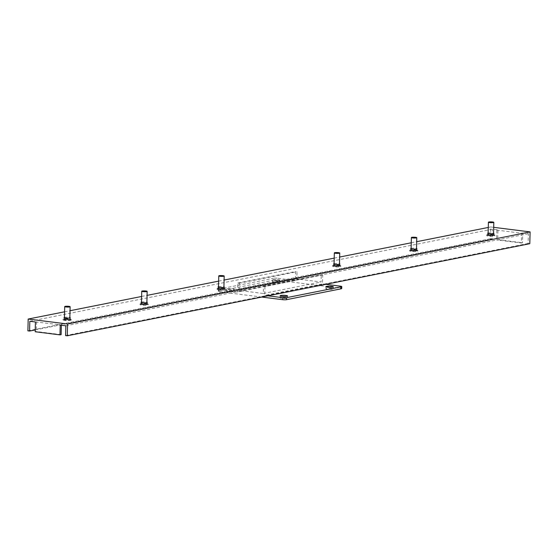 <?xml version="1.0" encoding="UTF-8"?>
<svg xmlns="http://www.w3.org/2000/svg" width="558" height="558" viewBox="0 0 558 558"><rect width="100%" height="100%" fill="white"/><g stroke="black" fill="none" stroke-linecap="round" stroke-linejoin="round"><path stroke-width="0.42" stroke-dasharray="2.79 2.09" d="M488.138 233.028A3.118 0.467 -178.6 0 1 492.588 232.979A3.118 0.467 -178.6 0 1 493.558 233.16M492.54 234.988A3.118 0.467 1.4 0 0 489.338 234.89A3.118 0.467 1.4 0 0 487.678 235.26A3.118 0.467 1.4 0 0 490.782 235.804A3.118 0.467 1.4 0 0 493.914 235.413A3.118 0.467 1.4 0 0 492.54 234.988M411.106 248.366A3.118 0.467 -178.6 0 1 415.55 248.317A3.118 0.467 -178.6 0 1 416.519 248.498M415.501 250.326A3.118 0.467 1.4 0 0 412.299 250.228A3.118 0.467 1.4 0 0 410.646 250.598A3.118 0.467 1.4 0 0 413.75 251.142A3.118 0.467 1.4 0 0 416.875 250.751A3.118 0.467 1.4 0 0 415.501 250.326M334.068 263.711A3.118 0.467 -178.6 0 1 338.511 263.662A3.118 0.467 -178.6 0 1 339.487 263.843M338.462 265.664A3.118 0.467 1.4 0 0 335.267 265.566A3.118 0.467 1.4 0 0 333.607 265.936A3.118 0.467 1.4 0 0 336.711 266.48A3.118 0.467 1.4 0 0 339.836 266.089A3.118 0.467 1.4 0 0 338.462 265.664M218.513 286.714A3.118 0.467 -178.6 0 1 222.956 286.666A3.118 0.467 -178.6 0 1 223.925 286.847M222.907 288.674A3.118 0.467 1.4 0 0 219.713 288.57A3.118 0.467 1.4 0 0 218.052 288.946A3.118 0.467 1.4 0 0 221.156 289.49A3.118 0.467 1.4 0 0 224.281 289.1A3.118 0.467 1.4 0 0 222.907 288.674M141.474 302.052A3.118 0.467 -178.6 0 1 145.924 302.004A3.118 0.467 -178.6 0 1 146.893 302.185M145.875 304.012A3.118 0.467 1.4 0 0 142.674 303.908A3.118 0.467 1.4 0 0 141.014 304.284A3.118 0.467 1.4 0 0 144.117 304.828A3.118 0.467 1.4 0 0 147.242 304.438A3.118 0.467 1.4 0 0 145.875 304.012M64.435 317.39A3.118 0.467 -178.6 0 1 68.885 317.342A3.118 0.467 -178.6 0 1 69.855 317.523M68.836 319.35A3.118 0.467 1.4 0 0 65.635 319.253A3.118 0.467 1.4 0 0 63.975 319.622A3.118 0.467 1.4 0 0 67.079 320.166A3.118 0.467 1.4 0 0 70.203 319.776A3.118 0.467 1.4 0 0 68.836 319.35M497.722 239.654L496.585 239.884L521.381 243.002L522.518 242.772L497.722 239.654L497.959 229.882L496.822 230.112L496.585 239.884M496.822 230.112L521.618 233.223L521.381 243.002M521.618 233.223L522.755 233L522.518 242.772M522.755 233L528.37 233.704L528.126 243.476L529.814 243.693M65.844 325.795L528.37 233.704M60.229 325.091L61.366 324.868L35.433 321.973M29.825 321.269L492.351 229.178L497.959 229.882M61.129 334.64L36.333 331.522L35.196 331.752M36.57 321.75L36.333 331.522M61.366 324.868L61.359 325.237M493.704 227.336L490.712 226.96L490.426 238.74L492.107 238.95L492.351 229.178M64.575 311.803L70.022 310.722M141.613 296.465L147.061 295.384M218.645 281.127L224.093 280.046M334.207 258.117L339.648 257.036M411.239 242.779L416.686 241.698M488.278 227.441L490.712 226.96M27.9 330.831L490.426 238.74M35.238 329.918L492.107 238.95M65.6 335.574L528.126 243.476M237.562 292.008L237.785 283.039L239.243 283.22L239.068 290.446L263.306 293.494L263.481 286.268L264.938 286.449L322.719 274.948L321.255 274.759L321.08 281.992L296.842 278.944L297.023 271.711L295.559 271.53L295.342 280.5L237.562 292.008L219.496 289.735A2.706 0.405 -178.6 0 1 218.304 289.365A2.706 0.405 -178.6 0 1 218.771 289.149L218.722 291.157A2.706 0.405 1.4 0 0 218.255 291.374A2.706 0.405 1.4 0 0 219.447 291.743L261.765 297.058M218.722 291.157L273.469 280.255L273.518 278.247A2.706 0.405 -178.6 0 1 277.277 278.233L277.228 280.242A2.706 0.405 1.4 0 0 273.469 280.255M277.228 280.242L340.513 288.193L340.561 286.184M341.705 288.563A2.706 0.405 1.4 0 0 340.513 288.193M278.261 281.637A3.725 0.558 1.4 0 0 274.431 281.511A3.725 0.558 1.4 0 0 272.45 281.957A3.725 0.558 1.4 0 0 276.161 282.613A3.725 0.558 1.4 0 0 279.9 282.146A3.725 0.558 1.4 0 0 278.261 281.637M232.463 290.753A3.725 0.558 1.4 0 0 228.634 290.634A3.725 0.558 1.4 0 0 226.653 291.081A3.725 0.558 1.4 0 0 230.363 291.729A3.725 0.558 1.4 0 0 234.102 291.262A3.725 0.558 1.4 0 0 232.463 290.753M331.668 288.353A3.725 0.558 1.4 0 0 327.846 288.228A3.725 0.558 1.4 0 0 325.865 288.674A3.725 0.558 1.4 0 0 329.576 289.33A3.725 0.558 1.4 0 0 333.307 288.856A3.725 0.558 1.4 0 0 331.668 288.353M285.877 297.47A3.725 0.558 1.4 0 0 282.048 297.344A3.725 0.558 1.4 0 0 280.067 297.791A3.725 0.558 1.4 0 0 283.778 298.446A3.725 0.558 1.4 0 0 287.51 297.979A3.725 0.558 1.4 0 0 285.877 297.47M218.771 289.149L273.518 278.247M278.309 279.628A3.725 0.558 -178.6 0 1 279.949 280.137A3.725 0.558 -178.6 0 1 276.21 280.604A3.725 0.558 -178.6 0 1 272.499 279.956A3.725 0.558 -178.6 0 1 274.48 279.509A3.725 0.558 -178.6 0 1 278.309 279.628M232.512 288.744A3.725 0.558 -178.6 0 1 234.151 289.253A3.725 0.558 -178.6 0 1 230.412 289.721A3.725 0.558 -178.6 0 1 226.701 289.072A3.725 0.558 -178.6 0 1 228.682 288.625A3.725 0.558 -178.6 0 1 232.512 288.744M325.739 284.322L322.496 283.917L322.719 274.948M267.966 295.824L264.722 295.419L322.496 283.917M295.342 280.5L277.277 278.233M263.481 286.268L321.255 274.759M263.306 293.494L321.08 281.992M239.068 290.446L296.842 278.944M239.243 283.22L297.023 271.711M237.785 283.039L295.559 271.53M264.938 286.449L264.722 295.419M64.854 319.085A2.706 0.405 -178.6 0 1 67.895 318.995A2.706 0.405 -178.6 0 1 69.806 319.434A2.706 0.405 -178.6 0 1 67.093 319.776A2.706 0.405 -178.6 0 1 64.393 319.302A2.706 0.405 -178.6 0 1 64.854 319.085M70.468 319.79A4.066 0.614 -178.6 0 1 65.9 319.922A4.066 0.614 -178.6 0 1 63.033 319.267A4.066 0.614 -178.6 0 1 67.113 318.751A4.066 0.614 -178.6 0 1 71.159 319.462A4.066 0.614 -178.6 0 1 70.468 319.79M70.448 320.459A4.066 0.614 1.4 0 0 71.145 320.132A4.066 0.614 1.4 0 0 67.1 319.42A4.066 0.614 1.4 0 0 63.019 319.936A4.066 0.614 1.4 0 0 65.886 320.592A4.066 0.614 1.4 0 0 70.448 320.459M142.618 304.326A2.706 0.405 -178.6 0 1 141.425 303.957A2.706 0.405 -178.6 0 1 144.145 303.615A2.706 0.405 -178.6 0 1 146.845 304.089A2.706 0.405 -178.6 0 1 145.401 304.417A2.706 0.405 -178.6 0 1 142.618 304.326M146.412 303.573A4.066 0.614 -178.6 0 1 148.198 304.124A4.066 0.614 -178.6 0 1 144.124 304.64A4.066 0.614 -178.6 0 1 140.072 303.929A4.066 0.614 -178.6 0 1 142.234 303.44A4.066 0.614 -178.6 0 1 146.412 303.573M146.391 304.243A4.066 0.614 1.4 0 0 142.22 304.11A4.066 0.614 1.4 0 0 140.058 304.598A4.066 0.614 1.4 0 0 144.103 305.31A4.066 0.614 1.4 0 0 148.184 304.794A4.066 0.614 1.4 0 0 146.391 304.243M219.657 288.988A2.706 0.405 -178.6 0 1 218.464 288.619A2.706 0.405 -178.6 0 1 221.184 288.277A2.706 0.405 -178.6 0 1 223.884 288.751A2.706 0.405 -178.6 0 1 222.44 289.079A2.706 0.405 -178.6 0 1 219.657 288.988M223.451 288.235A4.066 0.614 -178.6 0 1 225.237 288.786A4.066 0.614 -178.6 0 1 221.156 289.302A4.066 0.614 -178.6 0 1 217.111 288.591A4.066 0.614 -178.6 0 1 219.273 288.102A4.066 0.614 -178.6 0 1 223.451 288.235M223.43 288.904A4.066 0.614 1.4 0 0 219.259 288.772A4.066 0.614 1.4 0 0 217.097 289.26A4.066 0.614 1.4 0 0 221.142 289.972A4.066 0.614 1.4 0 0 225.223 289.456A4.066 0.614 1.4 0 0 223.43 288.904M335.212 265.985A2.706 0.405 -178.6 0 1 334.019 265.615A2.706 0.405 -178.6 0 1 336.739 265.273A2.706 0.405 -178.6 0 1 339.438 265.748A2.706 0.405 -178.6 0 1 337.995 266.068A2.706 0.405 -178.6 0 1 335.212 265.985M339.006 265.224A4.066 0.614 -178.6 0 1 340.792 265.775A4.066 0.614 -178.6 0 1 336.711 266.292A4.066 0.614 -178.6 0 1 332.666 265.58A4.066 0.614 -178.6 0 1 334.828 265.092A4.066 0.614 -178.6 0 1 339.006 265.224M338.985 265.894A4.066 0.614 1.4 0 0 334.814 265.761A4.066 0.614 1.4 0 0 332.652 266.25A4.066 0.614 1.4 0 0 336.697 266.961A4.066 0.614 1.4 0 0 340.778 266.445A4.066 0.614 1.4 0 0 338.985 265.894M412.25 250.64A2.706 0.405 -178.6 0 1 411.058 250.277A2.706 0.405 -178.6 0 1 413.778 249.935A2.706 0.405 -178.6 0 1 416.477 250.409A2.706 0.405 -178.6 0 1 415.033 250.73A2.706 0.405 -178.6 0 1 412.25 250.64M416.038 249.886A4.066 0.614 -178.6 0 1 417.83 250.437A4.066 0.614 -178.6 0 1 413.75 250.954A4.066 0.614 -178.6 0 1 409.705 250.242A4.066 0.614 -178.6 0 1 411.867 249.754A4.066 0.614 -178.6 0 1 416.038 249.886M416.024 250.556A4.066 0.614 1.4 0 0 411.853 250.423A4.066 0.614 1.4 0 0 409.691 250.912A4.066 0.614 1.4 0 0 413.736 251.623A4.066 0.614 1.4 0 0 417.809 251.107A4.066 0.614 1.4 0 0 416.024 250.556M489.289 235.302A2.706 0.405 -178.6 0 1 488.097 234.939A2.706 0.405 -178.6 0 1 490.817 234.597A2.706 0.405 -178.6 0 1 493.509 235.071A2.706 0.405 -178.6 0 1 492.072 235.392A2.706 0.405 -178.6 0 1 489.289 235.302M493.077 234.548A4.066 0.614 -178.6 0 1 494.869 235.099A4.066 0.614 -178.6 0 1 490.789 235.615A4.066 0.614 -178.6 0 1 486.743 234.904A4.066 0.614 -178.6 0 1 488.906 234.416A4.066 0.614 -178.6 0 1 493.077 234.548M493.063 235.218A4.066 0.614 1.4 0 0 488.885 235.085A4.066 0.614 1.4 0 0 486.722 235.574A4.066 0.614 1.4 0 0 490.775 236.285A4.066 0.614 1.4 0 0 494.848 235.769A4.066 0.614 1.4 0 0 493.063 235.218M219.447 291.743L219.496 289.735M493.914 235.413L493.963 233.404M487.678 235.26L487.727 233.251M416.875 250.751L416.924 248.742M410.646 250.598L410.695 248.589M339.836 266.089L339.885 264.08M333.607 265.936L333.656 263.927M224.281 289.1L224.33 287.091M218.052 288.946L218.101 286.938M147.242 304.438L147.291 302.429M141.014 304.284L141.062 302.276M70.203 319.776L70.252 317.767M63.975 319.622L64.024 317.614M218.304 289.365L218.255 291.374M279.9 282.146L279.949 280.137M272.45 281.957L272.499 279.956M234.102 291.262L234.151 289.253M226.653 291.081L226.701 289.072M333.307 288.856L333.363 286.847M325.865 288.674L325.914 286.666M287.51 297.979L287.565 295.97M280.067 297.791L280.116 295.789M69.806 319.434L69.841 317.99M64.393 319.302L64.428 317.858M63.033 319.267L63.019 319.936M71.159 319.462L71.145 320.132M146.845 304.089L146.88 302.652M141.425 303.957L141.46 302.52M140.072 303.929L140.058 304.598M148.198 304.124L148.184 304.794M223.884 288.751L223.918 287.314M218.464 288.619L218.499 287.182M217.111 288.591L217.097 289.26M225.237 288.786L225.223 289.456M339.438 265.748L339.473 264.304M334.019 265.615L334.054 264.171M332.666 265.58L332.652 266.25M340.792 265.775L340.778 266.445M416.477 250.409L416.512 248.966M411.058 250.277L411.093 248.833M409.705 250.242L409.691 250.912M417.83 250.437L417.809 251.107M493.509 235.071L493.544 233.628M488.097 234.939L488.131 233.495M486.743 234.904L486.722 235.574M494.869 235.099L494.848 235.769"/><path stroke-width="0.84" d="M493.558 233.16A3.118 0.467 -178.6 0 1 493.963 233.404A3.118 0.467 -178.6 0 1 490.831 233.795A3.118 0.467 -178.6 0 1 487.727 233.251A3.118 0.467 -178.6 0 1 488.138 233.028M416.519 248.498A3.118 0.467 -178.6 0 1 416.924 248.742A3.118 0.467 -178.6 0 1 413.799 249.133A3.118 0.467 -178.6 0 1 410.695 248.589A3.118 0.467 -178.6 0 1 411.106 248.366M339.487 263.843A3.118 0.467 -178.6 0 1 339.885 264.08A3.118 0.467 -178.6 0 1 336.76 264.478A3.118 0.467 -178.6 0 1 333.656 263.927A3.118 0.467 -178.6 0 1 334.068 263.711M223.925 286.847A3.118 0.467 -178.6 0 1 224.33 287.091A3.118 0.467 -178.6 0 1 221.205 287.482A3.118 0.467 -178.6 0 1 218.101 286.938A3.118 0.467 -178.6 0 1 218.513 286.714M146.893 302.185A3.118 0.467 -178.6 0 1 147.291 302.429A3.118 0.467 -178.6 0 1 144.166 302.82A3.118 0.467 -178.6 0 1 141.062 302.276A3.118 0.467 -178.6 0 1 141.474 302.052M69.855 317.523A3.118 0.467 -178.6 0 1 70.252 317.767A3.118 0.467 -178.6 0 1 67.127 318.158A3.118 0.467 -178.6 0 1 64.024 317.614A3.118 0.467 -178.6 0 1 64.435 317.39M67.288 335.783L67.574 324.003L28.186 319.05L27.9 330.831L29.581 331.04L29.825 321.269L35.433 321.973L35.196 331.752L59.992 334.87L60.229 325.091L65.844 325.795L65.6 335.574L67.288 335.783L529.814 243.693L530.1 231.912L493.704 227.336M61.359 325.237L61.129 334.64L59.992 334.87M28.186 319.05L64.575 311.803M70.022 310.722L141.613 296.465M147.061 295.384L218.645 281.127M224.093 280.046L334.207 258.117M339.648 257.036L411.239 242.779M416.686 241.698L488.278 227.441M67.574 324.003L530.1 231.912M29.581 331.04L35.238 329.918M341.245 288.779A2.706 0.405 1.4 0 0 341.705 288.563L341.754 286.554A2.706 0.405 -178.6 0 1 341.294 286.77L341.245 288.779L286.498 299.681L286.547 297.672L341.294 286.77M261.765 297.058L282.739 299.695A2.706 0.405 1.4 0 0 286.498 299.681M325.739 284.322L340.561 286.184A2.706 0.405 -178.6 0 1 341.754 286.554M286.547 297.672A2.706 0.405 -178.6 0 1 282.787 297.693L267.966 295.824M331.724 286.345A3.725 0.558 -178.6 0 1 333.363 286.847A3.725 0.558 -178.6 0 1 329.625 287.321A3.725 0.558 -178.6 0 1 325.914 286.666A3.725 0.558 -178.6 0 1 327.895 286.219A3.725 0.558 -178.6 0 1 331.724 286.345M285.926 295.461A3.725 0.558 -178.6 0 1 287.565 295.97A3.725 0.558 -178.6 0 1 283.827 296.438A3.725 0.558 -178.6 0 1 280.116 295.789A3.725 0.558 -178.6 0 1 282.097 295.335A3.725 0.558 -178.6 0 1 285.926 295.461M65.167 306.363A2.706 0.405 -178.6 0 1 68.209 306.272A2.706 0.405 -178.6 0 1 70.12 306.712A2.706 0.405 -178.6 0 1 67.399 307.053A2.706 0.405 -178.6 0 1 64.7 306.579A2.706 0.405 -178.6 0 1 65.167 306.363M142.932 291.611A2.706 0.405 -178.6 0 1 141.739 291.241A2.706 0.405 -178.6 0 1 144.459 290.899A2.706 0.405 -178.6 0 1 147.159 291.374A2.706 0.405 -178.6 0 1 145.715 291.701A2.706 0.405 -178.6 0 1 142.932 291.611M219.971 276.273A2.706 0.405 -178.6 0 1 218.778 275.903A2.706 0.405 -178.6 0 1 221.491 275.561A2.706 0.405 -178.6 0 1 224.19 276.036A2.706 0.405 -178.6 0 1 222.754 276.356A2.706 0.405 -178.6 0 1 219.971 276.273M335.525 253.262A2.706 0.405 -178.6 0 1 334.333 252.893A2.706 0.405 -178.6 0 1 337.053 252.551A2.706 0.405 -178.6 0 1 339.745 253.025A2.706 0.405 -178.6 0 1 338.308 253.353A2.706 0.405 -178.6 0 1 335.525 253.262M412.564 237.924A2.706 0.405 -178.6 0 1 411.372 237.555A2.706 0.405 -178.6 0 1 414.085 237.213A2.706 0.405 -178.6 0 1 416.784 237.687A2.706 0.405 -178.6 0 1 415.34 238.015A2.706 0.405 -178.6 0 1 412.564 237.924M489.596 222.586A2.706 0.405 -178.6 0 1 488.403 222.217A2.706 0.405 -178.6 0 1 491.124 221.875A2.706 0.405 -178.6 0 1 493.823 222.349A2.706 0.405 -178.6 0 1 492.379 222.677A2.706 0.405 -178.6 0 1 489.596 222.586M282.787 297.693L282.739 299.695M69.841 317.99L70.12 306.712M64.428 317.858L64.7 306.579M146.88 302.652L147.159 291.374M141.46 302.52L141.739 291.241M223.918 287.314L224.19 276.036M218.499 287.182L218.778 275.903M339.473 264.304L339.745 253.025M334.054 264.171L334.333 252.893M416.512 248.966L416.784 237.687M411.093 248.833L411.372 237.555M493.544 233.628L493.823 222.349M488.131 233.495L488.403 222.217"/></g></svg>
